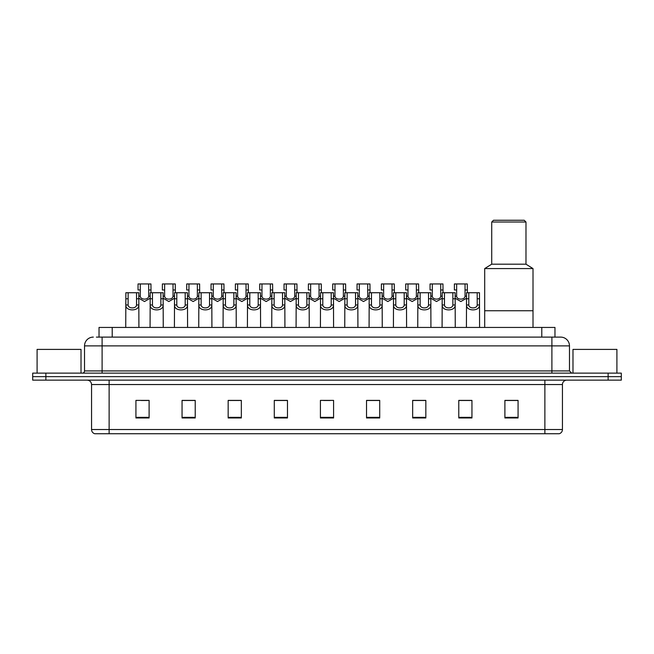 <?xml version="1.0" encoding="UTF-8"?>
<svg xmlns="http://www.w3.org/2000/svg" width="654" height="654" viewBox="0 0 654 654"><rect width="100%" height="100%" fill="white"/><g stroke="black" fill="none" stroke-linecap="round" stroke-linejoin="round"><path stroke-width="0.98" d="M99.032 337.104L99.032 327.441L554.968 327.441L554.968 337.104M96.596 337.104L557.609 337.104M96.391 337.104L102.106 337.104L102.106 345.884L84.529 345.884L84.529 370.924A2.199 2.199 0 0 1 82.339 373.123M93.318 337.104A8.788 8.788 0 0 0 84.529 345.884M569.471 345.884L551.894 345.884L551.894 337.104L560.682 337.104A8.788 8.788 0 0 1 569.471 345.884L569.471 370.924L571.661 373.123M45.878 373.123L32.7 373.123L32.7 376.639L45.878 376.639L32.7 376.639L32.7 380.146L45.878 380.146L45.878 376.639L608.122 376.639L45.878 376.639L45.878 373.123L608.122 373.123L608.122 376.639L621.3 376.639L608.122 376.639L608.122 380.146L45.878 380.146M621.3 373.123L621.3 376.639L621.3 373.123L608.122 373.123M559.056 433.741L544.872 433.741L544.872 429.523L562.44 429.523L562.44 384.544A4.39 4.39 0 0 1 566.83 380.146M558.925 433.741L94.724 433.741A4.39 4.39 0 0 1 91.56 429.523L91.56 384.544C91.298 381.871 89.835 380.407 87.17 380.146M518.074 417.971L518.074 400.395L504.896 400.395L504.896 417.971L518.074 417.971M471.951 417.971L471.951 400.395L458.773 400.395L458.773 417.971L471.951 417.971M425.836 417.971L425.836 400.395L412.658 400.395L412.658 417.971L425.836 417.971M379.712 417.971L379.712 400.395L366.534 400.395L366.534 417.971L379.712 417.971M149.104 417.971L149.104 400.395L135.926 400.395L135.926 417.971L149.104 417.971M195.227 417.971L195.227 400.395L182.049 400.395L182.049 417.971L195.227 417.971M241.342 417.971L241.342 400.395L228.164 400.395L228.164 417.971L241.342 417.971M287.466 417.971L287.466 400.395L274.288 400.395L274.288 417.971L287.466 417.971M333.589 417.971L333.589 400.395L320.411 400.395L320.411 417.971L333.589 417.971M621.3 380.146L621.3 376.639L621.3 380.146L608.122 380.146M421.045 400.485L415.462 400.485M469.711 400.485L464.136 400.485M287.204 400.485L281.629 400.485M275.04 400.485L287.466 400.485M238.538 400.485L232.955 400.485M189.864 400.485L184.289 400.485M141.199 400.485L147.788 400.485M366.534 400.485L378.96 400.485M372.371 400.485L366.796 400.485M323.705 400.485L330.295 400.485M241.342 400.485L228.164 400.485M195.227 400.485L182.049 400.485M425.836 400.485L412.658 400.485M471.951 400.485L458.773 400.485M518.074 400.485L504.896 400.485M81.014 373.123L81.014 349.399L37.09 349.399L37.09 373.123M533.01 327.441L533.01 268.581L484.696 268.581L484.696 310.748L533.01 310.748L484.696 310.748L484.696 327.441M533.01 268.581L525.98 264.183L491.718 264.183L484.696 268.581M525.98 264.183L525.98 222.017L491.718 222.017L491.718 264.183M525.98 222.017L524.222 220.259L493.476 220.259L491.718 222.017M616.91 373.123L616.91 349.399L572.986 349.399L572.986 373.123M128.135 292.739L128.11 304.977C128.266 308.876 136.375 308.876 136.531 304.977L136.514 292.739L125.87 292.739L125.732 327.441M136.514 292.739L138.779 292.739L138.91 327.441M138.91 303.391L138.787 304.977C139.318 311.517 125.331 311.517 125.854 304.977L125.732 303.391M152.464 292.739L152.447 304.977C152.603 308.876 160.712 308.876 160.868 304.977L160.851 292.739L150.199 292.739L150.068 327.441M160.851 292.739L163.116 292.739L163.247 327.441M163.247 303.391L163.124 304.977C163.655 311.517 149.66 311.517 150.191 304.977L150.068 303.391M176.801 292.739L176.784 304.977C176.94 308.876 185.049 308.876 185.205 304.977L185.18 292.739L174.536 292.739L174.405 327.441M185.18 292.739L187.445 292.739L187.584 327.441M187.584 303.391L187.461 304.977C187.984 311.517 173.997 311.517 174.52 304.977L174.405 303.391M201.138 292.739L201.121 304.977C201.268 308.876 209.386 308.876 209.533 304.977L209.517 292.739L198.873 292.739L198.734 327.441M209.517 292.739L211.782 292.739L211.912 327.441M211.912 303.391L211.798 304.977C212.321 311.517 198.334 311.517 198.857 304.977L198.734 303.391M225.475 292.739L225.45 304.977C225.605 308.876 233.715 308.876 233.87 304.977L233.854 292.739L223.202 292.739L223.071 327.441M233.854 292.739L236.119 292.739L236.249 327.441M236.249 303.391L236.127 304.977C236.658 311.517 222.671 311.517 223.194 304.977L223.071 303.391M249.803 292.739L249.787 304.977C249.942 308.876 258.052 308.876 258.207 304.977L258.183 292.739L247.539 292.739L247.408 327.441M258.183 292.739L260.456 292.739L260.586 327.441M260.586 303.391L260.464 304.977C260.987 311.517 246.999 311.517 247.531 304.977L247.408 303.391M274.14 292.739L274.124 304.977C274.271 308.876 282.389 308.876 282.536 304.977L282.52 292.739L271.876 292.739L271.745 327.441M282.52 292.739L284.784 292.739L284.923 327.441M284.923 303.391L284.801 304.977C285.324 311.517 271.336 311.517 271.86 304.977L271.745 303.391M298.477 292.739L298.453 304.977C298.608 308.876 306.718 308.876 306.873 304.977L306.857 292.739L296.213 292.739L296.074 327.441M306.857 292.739L309.121 292.739L309.252 327.441M309.252 303.391L309.129 304.977C309.661 311.517 295.673 311.517 296.197 304.977L296.074 303.391M322.806 292.739L322.79 304.977C322.945 308.876 331.055 308.876 331.21 304.977L331.194 292.739L320.542 292.739L320.411 327.441M331.194 292.739L333.458 292.739L333.589 327.441M333.589 303.391L333.466 304.977C333.998 311.517 320.002 311.517 320.534 304.977L320.411 303.391M347.143 292.739L347.127 304.977C347.282 308.876 355.392 308.876 355.547 304.977L355.523 292.739L344.879 292.739L344.748 327.441M355.523 292.739L357.787 292.739L357.926 327.441M357.926 303.391L357.803 304.977C358.327 311.517 344.339 311.517 344.871 304.977L344.748 303.391M371.48 292.739L371.464 304.977C371.611 308.876 379.729 308.876 379.876 304.977L379.86 292.739L369.216 292.739L369.077 327.441M379.86 292.739L382.124 292.739L382.255 327.441M382.255 303.391L382.14 304.977C382.664 311.517 368.676 311.517 369.199 304.977L369.077 303.391M395.817 292.739L395.793 304.977C395.948 308.876 404.058 308.876 404.213 304.977L404.197 292.739L393.544 292.739L393.414 327.441M404.197 292.739L406.461 292.739L406.592 327.441M406.592 303.391L406.469 304.977C407.001 311.517 393.013 311.517 393.536 304.977L393.414 303.391M420.146 292.739L420.13 304.977C420.285 308.876 428.395 308.876 428.55 304.977L428.525 292.739L417.881 292.739L417.751 327.441M428.525 292.739L430.798 292.739L430.929 327.441M430.929 303.391L430.806 304.977C431.329 311.517 417.342 311.517 417.873 304.977L417.751 303.391M444.483 292.739L444.467 304.977C444.614 308.876 452.731 308.876 452.879 304.977L452.862 292.739L442.218 292.739L442.088 327.441M452.862 292.739L455.127 292.739L455.266 327.441M455.266 303.391L455.143 304.977C455.666 311.517 441.679 311.517 442.202 304.977L442.088 303.391M468.82 292.739L468.795 304.977C468.951 308.876 477.06 308.876 477.216 304.977L477.199 292.739L466.555 292.739L466.416 327.441M477.199 292.739L479.464 292.739L479.595 327.441M477.199 298.764L479.464 298.764L479.48 304.977C480.003 311.517 466.016 311.517 466.539 304.977L466.416 303.391M140.299 289.975L140.283 296.188C140.43 300.088 148.548 300.088 148.703 296.188L148.679 283.95L140.299 283.95L140.299 289.975L138.035 289.975L138.035 283.95L140.299 283.95M150.199 298.216L144.493 301.527L138.779 298.216M148.679 283.95L150.943 283.95L151.025 292.739M164.636 289.975L164.612 296.188C164.767 300.088 172.885 300.088 173.032 296.188L173.016 283.95L164.636 283.95L164.636 289.975L162.372 289.975L162.372 283.95L164.636 283.95M174.536 298.216L168.822 301.527L163.116 298.216M173.016 283.95L175.28 283.95L175.354 292.739M188.965 289.975L188.949 296.188C189.104 300.088 197.214 300.088 197.369 296.188L197.353 283.95L188.965 283.95L188.965 289.975L186.701 289.975L186.701 283.95L188.965 283.95M198.873 298.216L193.159 301.527L187.445 298.216M197.353 283.95L199.617 283.95L199.691 292.739M213.302 289.975L213.286 296.188C213.441 300.088 221.551 300.088 221.706 296.188L221.681 283.95L213.302 283.95L213.302 289.975L211.038 289.975L211.038 283.95L213.302 283.95M223.202 298.216L217.496 301.527L211.782 298.216M221.681 283.95L223.946 283.95L224.028 292.739M237.639 289.975L237.623 296.188C237.77 300.088 245.888 300.088 246.035 296.188L246.018 283.95L237.639 283.95L237.639 289.975L235.375 289.975L235.375 283.95L237.639 283.95M247.539 298.216L241.825 301.527L236.119 298.216M246.018 283.95L248.283 283.95L248.357 292.739M261.976 289.975L261.952 296.188C262.107 300.088 270.216 300.088 270.372 296.188L270.355 283.95L261.976 283.95L261.976 289.975L259.712 289.975L259.712 283.95L261.976 283.95M271.876 298.216L266.162 301.527L260.456 298.216M270.355 283.95L272.62 283.95L272.693 292.739M286.305 289.975L286.288 296.188C286.444 300.088 294.553 300.088 294.709 296.188L294.684 283.95L286.305 283.95L286.305 289.975L284.04 289.975L284.04 283.95L286.305 283.95M296.213 298.216L290.499 301.527L284.784 298.216M294.684 283.95L296.957 283.95L297.03 292.739M310.642 289.975L310.625 296.188C310.773 300.088 318.89 300.088 319.046 296.188L319.021 283.95L310.642 283.95L310.642 289.975L308.377 289.975L308.377 283.95L310.642 283.95M320.542 298.216L314.836 301.527L309.121 298.216M319.021 283.95L321.286 283.95L321.367 292.739M334.979 289.975L334.954 296.188C335.11 300.088 343.227 300.088 343.375 296.188L343.358 283.95L334.979 283.95L334.979 289.975L332.714 289.975L332.714 283.95L334.979 283.95M344.879 298.216L339.164 301.527L333.458 298.216M343.358 283.95L345.623 283.95L345.696 292.739M359.316 289.975L359.291 296.188C359.447 300.088 367.556 300.088 367.712 296.188L367.695 283.95L359.316 283.95L359.316 289.975L357.043 289.975L357.043 283.95L359.316 283.95M369.216 298.216L363.501 301.527L357.787 298.216M367.695 283.95L369.96 283.95L370.033 292.739M383.645 289.975L383.628 296.188C383.784 300.088 391.893 300.088 392.048 296.188L392.024 283.95L383.645 283.95L383.645 289.975L381.38 289.975L381.38 283.95L383.645 283.95M393.544 298.216L387.838 301.527L382.124 298.216M392.024 283.95L394.288 283.95L394.37 292.739M407.982 289.975L407.965 296.188C408.112 300.088 416.23 300.088 416.377 296.188L416.361 283.95L407.982 283.95L407.982 289.975L405.717 289.975L405.717 283.95L407.982 283.95M417.881 298.216L412.175 301.527L406.461 298.216M416.361 283.95L418.625 283.95L418.699 292.739M432.319 289.975L432.294 296.188C432.449 300.088 440.559 300.088 440.714 296.188L440.698 283.95L432.319 283.95L432.319 289.975L430.054 289.975L430.054 283.95L432.319 283.95M442.218 298.216L436.504 301.527L430.798 298.216M440.698 283.95L442.962 283.95L443.036 292.739M456.647 289.975L456.631 296.188C456.786 300.088 464.896 300.088 465.051 296.188L465.035 283.95L456.647 283.95L456.647 289.975L454.383 289.975L454.383 283.95L456.647 283.95M466.555 298.216L460.841 301.527L455.127 298.216M465.035 283.95L467.299 283.95L467.373 292.739M112.21 337.104L112.21 327.441M541.79 337.104L541.79 327.441M102.106 373.123L102.106 370.924L569.471 370.924M84.529 370.924L102.106 370.924L102.106 345.884L551.894 345.884L551.894 373.123M544.872 380.146L544.872 384.544L91.56 384.544M562.44 384.544L544.872 384.544L544.872 429.523L109.128 429.523L109.128 433.741M91.56 429.523L109.128 429.523L109.128 380.146M333.589 417.358L320.411 417.358M287.466 417.358L274.288 417.358M241.342 417.358L228.164 417.358M195.227 417.358L182.049 417.358M149.104 417.358L135.926 417.358M379.712 417.358L366.534 417.358M425.836 417.358L412.658 417.358M471.951 417.358L458.773 417.358M518.074 417.358L504.896 417.358M138.787 304.977L136.531 304.977M128.11 304.977L125.854 304.977M128.135 298.764L125.87 298.764M138.779 298.764L136.514 298.764M163.124 304.977L160.868 304.977M152.447 304.977L150.191 304.977M152.464 298.764L150.199 298.764M163.116 298.764L160.851 298.764M187.461 304.977L185.205 304.977M176.784 304.977L174.52 304.977M176.801 298.764L174.536 298.764M187.445 298.764L185.18 298.764M211.798 304.977L209.533 304.977M201.121 304.977L198.857 304.977M201.138 298.764L198.873 298.764M211.782 298.764L209.517 298.764M236.127 304.977L233.87 304.977M225.45 304.977L223.194 304.977M225.475 298.764L223.202 298.764M236.119 298.764L233.854 298.764M260.464 304.977L258.207 304.977M249.787 304.977L247.531 304.977M249.803 298.764L247.539 298.764M260.456 298.764L258.183 298.764M284.801 304.977L282.536 304.977M274.124 304.977L271.86 304.977M274.14 298.764L271.876 298.764M284.784 298.764L282.52 298.764M309.129 304.977L306.873 304.977M298.453 304.977L296.197 304.977M298.477 298.764L296.213 298.764M309.121 298.764L306.857 298.764M333.466 304.977L331.21 304.977M322.79 304.977L320.534 304.977M322.806 298.764L320.542 298.764M333.458 298.764L331.194 298.764M357.803 304.977L355.547 304.977M347.127 304.977L344.871 304.977M347.143 298.764L344.879 298.764M357.787 298.764L355.523 298.764M382.14 304.977L379.876 304.977M371.464 304.977L369.199 304.977M371.48 298.764L369.216 298.764M382.124 298.764L379.86 298.764M406.469 304.977L404.213 304.977M395.793 304.977L393.536 304.977M395.817 298.764L393.544 298.764M406.461 298.764L404.197 298.764M430.806 304.977L428.55 304.977M420.13 304.977L417.873 304.977M420.146 298.764L417.881 298.764M430.798 298.764L428.525 298.764M455.143 304.977L452.879 304.977M444.467 304.977L442.202 304.977M444.483 298.764L442.218 298.764M455.127 298.764L452.862 298.764M479.48 304.977L477.216 304.977M468.795 304.977L466.539 304.977M468.82 298.764L466.555 298.764M148.679 289.975L150.943 289.975M148.703 296.188L150.199 296.188M138.779 296.188L140.283 296.188M173.016 289.975L175.28 289.975M173.032 296.188L174.536 296.188M163.116 296.188L164.612 296.188M197.353 289.975L199.617 289.975M197.369 296.188L198.873 296.188M187.445 296.188L188.949 296.188M221.681 289.975L223.946 289.975M221.706 296.188L223.202 296.188M211.782 296.188L213.286 296.188M246.018 289.975L248.283 289.975M246.035 296.188L247.539 296.188M236.119 296.188L237.623 296.188M270.355 289.975L272.62 289.975M270.372 296.188L271.876 296.188M260.456 296.188L261.952 296.188M294.684 289.975L296.957 289.975M294.709 296.188L296.213 296.188M284.784 296.188L286.288 296.188M319.021 289.975L321.286 289.975M319.046 296.188L320.542 296.188M309.121 296.188L310.625 296.188M343.358 289.975L345.623 289.975M343.375 296.188L344.879 296.188M333.458 296.188L334.954 296.188M367.695 289.975L369.96 289.975M367.712 296.188L369.216 296.188M357.787 296.188L359.291 296.188M392.024 289.975L394.288 289.975M392.048 296.188L393.544 296.188M382.124 296.188L383.628 296.188M416.361 289.975L418.625 289.975M416.377 296.188L417.881 296.188M406.461 296.188L407.965 296.188M440.698 289.975L442.962 289.975M440.714 296.188L442.218 296.188M430.798 296.188L432.294 296.188M465.035 289.975L467.299 289.975M465.051 296.188L466.555 296.188M455.127 296.188L456.631 296.188M559.276 433.741C561.263 433.03 562.317 431.624 562.44 429.523"/></g></svg>
